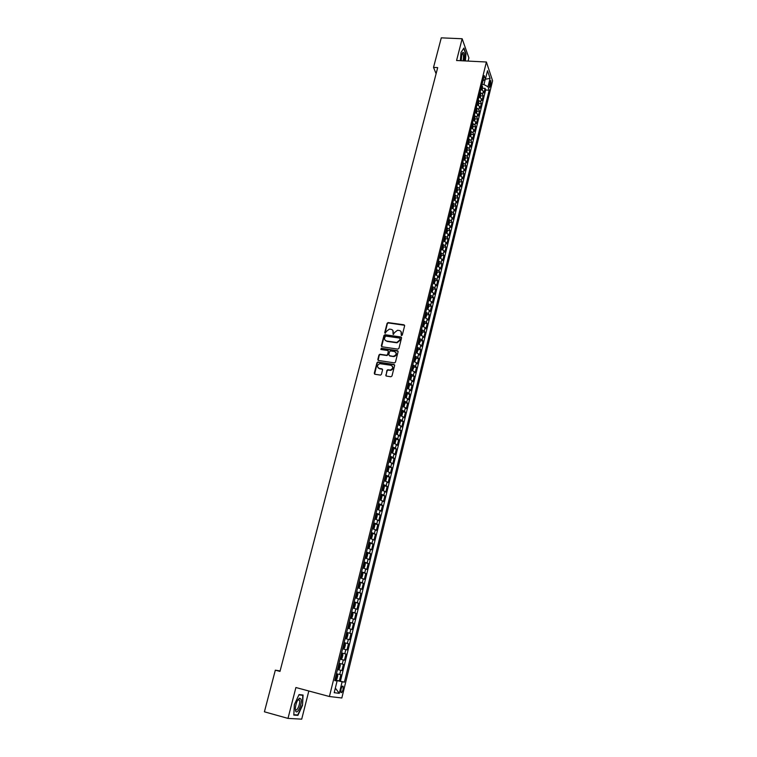 <?xml version="1.0" encoding="UTF-8"?>
<svg xmlns="http://www.w3.org/2000/svg" width="757" height="757" viewBox="0 0 757 757"><rect width="100%" height="100%" fill="white"/><g stroke="black" fill="none" stroke-linecap="round" stroke-linejoin="round"><path stroke-width="1.14" d="M401.513 335.588L402.289 335.067L404.626 325.784L403.964 324.791L388.076 322.586L387.092 323.343L384.726 332.569L385.275 333.269L386.25 331.547L389.335 329.125L391.076 329.342C392.732 329.749 393.432 330.809 393.167 332.522L393.422 334.433L394.397 332.702L397.482 330.279L399.242 330.487C400.907 330.904 401.607 331.963 401.352 333.686L401.513 335.588M343.063 689.523L343.158 686.306C342.486 685.653 341.757 686.627 340.981 689.23L340.877 692.447C341.558 693.09 342.287 692.116 343.063 689.523M385.71 375.027L386.373 376.059L390.858 376.768L391.975 376.011L394.624 365.47L393.962 364.448L377.847 362.016L376.967 362.773L374.28 373.239L374.923 374.27L380.572 375.112L381.414 374.355L382.559 369.861L381.907 368.829L379.238 368.422C376.721 366.767 376.92 365.186 379.844 363.663L390.924 365.271C393.451 366.899 393.28 368.489 390.394 370.05L387.716 369.766L386.855 370.523L386.042 375.936M468.091 61.09L468.895 57.882L462.149 38.749L456.575 60.503L486.401 62.008L329.409 696.516L295.902 687.526L287.991 718.402L264.411 711.807L275.33 670.172L279.986 671.402L437.697 67.628L433.524 67.411L436.108 73.713M462.149 38.749L441.284 37.85L433.524 67.411M397.822 349.119L398.939 348.362L401.551 337.982L400.888 336.979L385.076 334.717L383.979 335.465L381.329 345.779L381.982 346.782L397.822 349.119M398.097 351.674L395.466 362.139L394.586 362.896L378.462 360.474L377.819 359.461L378.964 355.005L379.863 354.248L386.685 355.222L387.584 354.465L388.332 351.513L387.679 350.5L381.008 349.507L381.197 348.277L397.434 350.661L398.097 351.674M334.935 679.786L339.354 680.94L340.887 674.695L339.694 674.487L340.726 670.314L337.461 669.557M337.499 669.406L341.909 670.551L343.441 664.334L342.259 664.088L343.281 659.943L340.035 659.148M340.054 659.082L344.454 660.199L345.977 654.02L344.804 653.736L345.817 649.62L342.59 648.806M345.817 649.62L346.98 649.913L348.494 643.762L344.104 642.665M344.113 642.617L347.34 643.45L348.352 639.343L349.507 639.674L351.011 633.552L346.621 632.474M346.649 632.36L349.857 633.212L350.87 629.124L352.005 629.483L353.5 623.399L349.128 622.339M349.176 622.15L352.365 623.02L353.368 618.961L354.503 619.349L355.989 613.293L351.617 612.252M351.683 611.987L354.863 612.886L355.856 608.846L356.982 609.262L358.458 603.234L354.096 602.212M354.181 601.881L357.351 602.799L358.335 598.778L359.443 599.232L360.919 593.233L356.566 592.229M356.67 591.832L359.821 592.769L360.805 588.766L361.903 589.249L363.369 583.287L359.026 582.294M359.14 581.821L362.272 582.786L363.256 578.802L364.344 579.313L365.801 573.38L361.468 572.406M361.6 571.876L364.723 572.85L365.697 568.895L366.776 569.434L368.224 563.53L364.145 562.631M364.041 561.968L367.154 562.971L368.129 559.035L369.189 559.603L370.637 553.727L367.022 552.941M366.483 552.118L369.577 553.14L370.542 549.213L371.602 549.819L373.04 543.971L369.671 543.252M368.905 542.305L371.98 543.356L372.946 539.457L373.996 540.082L375.425 534.262L371.167 533.155M371.308 532.549L374.384 533.619L375.34 529.739L376.371 530.392L377.8 524.601L374.573 523.939M373.712 522.85L376.768 523.929L377.715 520.068L378.746 520.75L380.165 514.997L376.958 514.344M376.097 513.189L379.143 514.296L380.09 510.445L381.102 511.164L382.512 505.43L379.342 504.796M378.472 503.575L381.5 504.701L382.446 500.879L383.449 501.617L384.859 495.911L381.708 495.296M380.837 494.009L383.856 495.154L384.793 491.35L385.786 492.116L387.187 486.448L384.064 485.843M383.184 484.499L386.193 485.663L387.12 481.878L388.114 482.673L389.505 477.024L386.401 476.427M385.531 475.027L388.521 476.21L389.448 472.444L390.423 473.267L391.804 467.646L388.729 467.069M387.858 465.602L390.83 466.804L391.757 463.057L392.722 463.909L394.104 458.316L391.047 457.748M390.167 456.225L393.138 457.446L394.056 453.717L395.012 454.588L396.384 449.024L393.356 448.475M392.476 446.895L395.428 448.135L396.346 444.425L397.293 445.324L398.655 439.789L395.646 439.249M394.776 437.612L397.709 438.871L398.617 435.171L399.564 436.098L400.917 430.591L397.936 430.071M397.056 428.367L399.98 429.645L400.888 425.973L401.825 426.92L403.169 421.431L400.207 420.93M399.327 419.17L402.241 420.466L403.14 416.814L404.068 417.788L405.411 412.328L402.469 411.836M401.589 410.02L404.493 411.335L405.383 407.692L406.301 408.695L407.635 403.263L404.711 402.781M403.841 400.917L406.727 402.241L407.626 398.627L408.525 399.649L409.859 394.246L406.954 393.772M406.074 391.852L408.96 393.195L409.84 389.59L410.739 390.65L412.063 385.266L409.177 384.802M408.307 382.834L411.174 384.196L412.054 380.61L412.943 381.689L414.259 376.333L411.392 375.879M410.521 373.854L413.379 375.235L414.259 371.668L415.139 372.766L416.454 367.438L413.596 367.003M412.735 364.921L415.574 366.322L416.454 362.764L417.325 363.89L418.63 358.581L415.792 358.165M414.931 356.036L417.76 357.446L418.63 353.907L419.492 355.061L420.788 349.772L417.978 349.365M417.116 347.179L419.936 348.617L420.797 345.097L421.658 346.261L422.945 341.01L420.154 340.612M419.293 338.379L422.094 339.827L422.964 336.316L423.806 337.518L425.093 332.285L422.311 331.897M421.46 329.607L424.251 331.074L425.112 327.592L425.954 328.803L427.232 323.599L424.469 323.22M423.608 320.883L426.399 322.368L427.251 318.896L428.084 320.135L429.351 314.959L426.607 314.581M425.756 312.206L428.528 313.701L429.38 310.247L430.203 311.505L431.471 306.348L428.736 305.989M427.894 303.566L430.657 305.08L431.499 301.636L432.313 302.923L433.581 297.785L430.856 297.435M430.014 294.965L432.767 296.489L433.61 293.063L434.414 294.369L435.672 289.259L432.976 288.928M432.133 286.401L434.868 287.944L435.71 284.537L436.505 285.862L437.764 280.781L435.076 280.45M434.234 277.876L436.969 279.437L437.801 276.05L438.596 277.393L439.836 272.331L437.168 272.018M436.335 269.397L439.051 270.978L439.883 267.6L440.669 268.972L441.908 263.928L439.249 263.616M438.417 260.957L441.123 262.547L441.956 259.187L442.731 260.578L443.962 255.563L441.322 255.26M440.498 252.554L443.195 254.163L444.018 250.813L444.785 252.223L446.005 247.236L443.375 246.943M442.561 244.189L445.248 245.807L446.072 242.477L446.829 243.915L448.049 238.947L445.428 238.663M444.614 235.862L447.292 237.499L448.106 234.187L448.863 235.635L450.074 230.696L447.472 230.412M446.668 227.573L449.327 229.229L450.141 225.927L450.888 227.403L452.099 222.473L449.507 222.208M448.702 219.331L451.361 220.987L452.166 217.704L452.904 219.199L454.105 214.297L451.532 214.042M450.737 211.118L453.377 212.793L454.181 209.528L454.91 211.042L456.111 206.159L453.547 205.904M452.752 202.942L455.383 204.636L456.187 201.381L456.906 202.914L458.099 198.06L455.553 197.814M454.758 194.804L457.389 196.508L458.184 193.272L458.893 194.823L460.086 189.988L457.55 189.752M456.764 186.705L459.376 188.427L460.171 185.2L460.881 186.771L462.063 181.964L459.537 181.737M458.761 178.643L461.363 180.374L462.149 177.166L462.849 178.756L464.032 173.968L461.515 173.75M460.739 170.618L463.331 172.359L464.117 169.171L464.807 170.779L465.981 166.01L463.483 165.802M462.716 162.632L465.3 164.392L466.075 161.203L466.766 162.84L467.93 158.09L465.441 157.882M464.675 154.674L467.249 156.444L468.034 153.283L468.706 154.93L469.87 150.198L467.391 150M466.634 146.754L469.198 148.542L469.974 145.391L470.646 147.057L471.8 142.344L469.331 142.155M468.583 138.872L471.138 140.67L471.904 137.537L472.576 139.222L473.721 134.528L471.27 134.349M470.523 131.027L473.068 132.835L473.835 129.712L474.488 131.415L475.642 126.75L473.191 126.58M472.453 123.221L474.989 125.037L475.746 121.924L476.399 123.646L477.544 119L475.103 118.84L474.156 116.323M474.374 115.443L476.901 117.278L477.658 114.175L478.301 115.916L479.436 111.288L477.005 111.128L476.068 108.582M476.285 107.693L478.803 109.547L479.56 106.463L480.193 108.213L481.329 103.614L478.897 103.454M478.187 99.99L480.695 101.845L481.452 98.779L482.086 100.549L483.212 95.969L482.578 94.19L480.089 92.316M480.78 95.817L483.212 95.969M489.874 81.652L489.542 87.5L490.896 84.718L490.82 80.535L489.874 81.652M486.401 62.008L492.589 80.8L341.833 697.982L329.409 696.516M339.354 680.94L344.397 682.161L489.183 90.206L488.01 86.762L483.941 84.585L482.029 84.472M344.397 682.161L342.126 681.792L339.287 693.346L334.206 692.683L337.092 680.978L334.736 680.59L484.215 75.596L485.426 79.154L487.508 70.713L490.063 78.406L488.01 86.762M340.442 681.12L485.644 89.998L485.076 88.361L483.96 92.922L483.335 91.133L480.846 89.25M480.695 101.845L481.329 103.614M478.803 109.547L479.436 111.288M476.901 117.278L477.544 119M474.989 125.037L475.642 126.75M473.068 132.835L473.721 134.528M471.138 140.67L471.8 142.344M469.198 148.542L469.87 150.198M467.249 156.444L467.93 158.09M465.3 164.392L465.981 166.01M463.331 172.359L464.032 173.968M461.363 180.374L462.063 181.964M459.376 188.427L460.086 189.988M457.389 196.508L458.099 198.06M455.383 204.636L456.111 206.159M453.377 212.793L454.105 214.297M451.361 220.987L452.099 222.473M449.327 229.229L450.074 230.696M447.292 237.499L448.049 238.947M445.248 245.807L446.005 247.236M443.195 254.163L443.962 255.563M441.123 262.547L441.908 263.928M439.051 270.978L439.836 272.331M436.969 279.437L437.764 280.781M434.868 287.944L435.672 289.259M432.767 296.489L433.581 297.785M430.657 305.08L431.471 306.348M428.528 313.701L429.351 314.959M426.399 322.368L427.232 323.599M424.251 331.074L425.093 332.285M422.094 339.827L422.945 341.01M419.936 348.617L420.788 349.772M417.76 357.446L418.63 358.581M415.574 366.322L416.454 367.438M413.379 375.235L414.259 376.333M411.174 384.196L412.063 385.266M408.96 393.195L409.859 394.246M406.727 402.241L407.635 403.263M404.493 411.335L405.411 412.328M402.241 420.466L403.169 421.431M399.98 429.645L400.917 430.591M397.709 438.871L398.655 439.789M395.428 448.135L396.384 449.024M393.138 457.446L394.104 458.316M390.83 466.804L391.804 467.646M388.521 476.21L389.505 477.024M386.193 485.663L387.187 486.448M383.856 495.154L384.859 495.911M381.5 504.701L382.512 505.43M379.143 514.296L380.165 514.997M376.768 523.929L377.8 524.601M374.384 533.619L375.425 534.262M371.98 543.356L373.04 543.971M369.577 553.14L370.637 553.727M367.154 562.971L368.224 563.53M364.723 572.85L365.801 573.38M362.272 582.786L363.369 583.287M359.821 592.769L360.919 593.233M357.351 602.799L358.458 603.234M354.863 612.886L355.989 613.293M352.365 623.02L353.5 623.399M349.857 633.212L351.011 633.552M347.34 643.45L348.494 643.762M344.454 660.199L343.281 659.943M341.909 670.551L340.726 670.314M336.941 680.922L334.878 680.023M483.941 84.585L485.256 79.277M287.991 718.402L301.712 719.15L308.828 690.99M280.109 670.957L275.33 670.172M482.663 88.219L485.076 88.361M485.644 89.998L489.183 90.206M482.919 80.838L485.426 79.154M481.452 98.779L478.954 96.915M479.56 106.463L477.052 104.608M477.658 114.175L475.141 112.339M475.746 121.924L473.22 120.098M473.835 129.712L471.299 127.905M471.904 137.537L469.359 135.73M469.974 145.391L467.419 143.603M468.034 153.283L465.46 151.504M466.075 161.203L463.502 159.443M464.117 169.171L461.533 167.42M462.149 177.166L459.546 175.435M460.171 185.2L457.559 183.478M458.184 193.272L455.563 191.559M456.187 201.381L453.557 199.687M454.181 209.528L451.541 207.844M452.166 217.704L449.516 216.038M450.141 225.927L447.529 224.29M448.106 234.187L445.532 232.569M446.072 242.477L443.384 240.858M444.018 250.813L441.322 249.204M441.956 259.187L439.249 257.588M439.883 267.6L437.168 266.019M437.801 276.05L435.076 274.479M435.71 284.537L432.976 282.986M433.61 293.063L430.865 291.53M431.499 301.636L428.746 300.122M429.38 310.247L426.607 308.742M427.251 318.896L424.469 317.41M425.112 327.592L422.321 326.116M422.964 336.316L420.154 334.868M420.797 345.097L417.987 343.659M418.63 353.907L415.801 352.488M416.454 362.764L413.615 361.363M414.259 371.668L411.411 370.277M412.054 380.61L409.196 379.238M409.84 389.59L406.973 388.237M407.626 398.627L404.74 397.283M405.383 407.692L402.487 406.377M403.14 416.814L400.235 415.508M400.888 425.973L397.964 424.686M398.617 435.171L395.684 433.912M396.346 444.425L393.394 443.176M394.056 453.717L391.095 452.487M391.757 463.057L388.786 461.846M389.448 472.444L386.534 470.958M387.12 481.878L384.121 480.704M384.793 491.35L381.774 490.205M382.446 500.879L379.418 499.743M380.09 510.445L377.052 509.338M377.715 520.068L374.668 518.98M375.34 529.739L372.274 528.66M372.946 539.457L369.87 538.397M370.542 549.213L367.448 548.182M368.129 559.035L365.016 558.023M365.697 568.895L362.575 567.901M363.256 578.802L360.124 577.837M360.805 588.766L357.654 587.82M358.335 598.778L355.175 597.86M355.856 608.846L352.686 607.947M353.368 618.961L350.179 618.081M350.87 629.124L347.662 628.272M348.352 639.343L345.135 638.511M341.568 652.941L344.804 653.736M339.004 663.302L342.259 664.088M337.092 680.978L334.821 680.25M336.43 673.73L339.694 674.487M337.026 680.581L342.126 681.792M485.294 79.239L490.063 78.406M339.287 693.346L335.342 688.113M465.375 60.948L465.952 53.804L463.909 48.06L461.022 52.403L460.36 60.702M297.917 715.346L302.516 705.354L303.074 695.049L299.034 694.585L294.35 704.625L293.801 715.091L297.917 715.346L296.224 714.882M298.845 700.13L298.873 699.534M298.901 694.869L302.743 695.304L302.516 705.354M401.305 335.521L401.059 331.642M392.864 330.459L393.12 334.357M404.598 325.292L388.332 322.936L387.357 323.684L384.991 333.203M401.522 337.461L385.19 335.039L384.244 335.796L381.642 346.649M400.065 338.767L399.611 338.067L385.616 336.07L384.632 337.868C384.367 339.581 385.058 340.65 386.713 341.066L396.772 342.467L399.753 340.044L400.075 338.464M385.237 340.319L386.713 341.066M400.33 339.098L400.008 340.376L397.028 342.798L386.978 341.398M388.294 350.955L387.849 354.787L386.95 355.544L380.128 354.569L379.229 355.326L378.14 360.351M398.059 351.134L381.594 348.608L380.828 349.45M393.167 356.216L393.735 356.235C396.706 354.73 396.914 353.15 394.359 351.485L390.48 350.936L389.571 351.693L388.814 354.655L389.477 355.667L394 356.556C396.337 355.781 396.952 354.399 395.854 352.421M393.432 356.538L389.741 355.989M392.381 366.17C393.526 368.11 392.959 369.511 390.659 370.362L387.981 370.078L387.12 370.835L385.975 375.34M378.103 367.883L379.238 368.422M382.512 369.265L379.512 368.735M394.577 364.902L378.122 362.329L377.241 363.086L374.611 374.157M482.247 89.903L482.521 86.393L481.755 85.569M481.168 87.935L481.764 88.437L481.395 87.017M464.259 60.891C464.987 55.233 464.514 52.413 462.83 52.432L461.723 54.797L461.259 60.74M463.029 60.834L463.085 60.598C463.672 57.636 463.587 55.393 462.839 53.879L462.007 53.87M461.022 52.422L463.719 48.363L465.697 53.927L465.129 60.939M300.983 699.118L299.602 698.143C297.236 699.922 295.807 703.461 295.315 708.741L295.571 710.814C296.999 715.687 302.62 703.461 300.983 699.118M295.315 708.931L295.504 709.451C296.82 712.261 300.661 703.357 299.479 700.301L298.428 699.563L297.785 700.007M302.204 705.287L297.747 714.977L293.82 714.722M300.87 694.794L302.743 695.304M480.354 97.568L480.638 94.019L479.862 93.206M479.276 95.581L479.881 96.082L479.503 94.663M478.452 105.261L478.755 101.731L477.97 100.88M477.383 103.264L477.979 103.756L477.61 102.337M476.55 112.982L477.014 111.118M475.472 110.976L476.077 111.459L475.708 110.049M474.639 120.742L475.103 118.84M473.56 118.726L474.156 119.209L473.787 117.789M472.718 128.539L473.03 124.924L472.236 124.091M473.03 124.924L472.207 128.255M471.639 126.504L472.236 126.987L471.866 125.567M470.788 136.374L471.1 132.683L470.305 131.898M469.709 134.33L470.305 134.793L469.936 133.383M468.848 144.237L469.17 140.565L468.365 139.742M467.769 142.184L468.365 142.647L467.996 141.237M466.899 152.138L467.23 148.438L466.426 147.615M465.82 150.066L466.416 150.529L466.047 149.12M464.94 160.077L465.451 157.986L464.467 155.535M465.271 156.339L464.42 159.803M463.861 157.995L464.457 158.45L464.098 157.04M462.972 168.045L463.492 165.925L462.499 163.484M461.893 165.953L462.489 166.398L462.13 164.998M460.994 176.059L461.524 173.892L460.53 171.47M459.915 173.949L460.511 174.394L460.152 172.984M459.016 184.102L459.556 181.907L458.553 179.485M457.928 181.983L458.534 182.418L458.174 181.018M457.02 192.183L457.569 189.95L456.556 187.547M457.379 188.323L456.499 191.909M455.941 190.054L456.537 190.48L456.178 189.08M455.014 200.302L455.572 198.031L454.56 195.637M455.383 196.413L454.493 200.037M453.935 198.154L454.531 198.58L454.172 197.18M453.008 208.459L453.575 206.15L453.377 204.494L452.544 203.775M451.92 206.301L452.525 206.718L452.166 205.317M450.983 216.653L451.56 214.297L451.361 212.66L450.529 211.941M449.904 214.477L450.5 214.893L450.141 213.493M448.958 224.876L449.544 222.492L449.336 220.855L448.504 220.145M447.87 222.7L448.466 223.107L448.116 221.706M446.914 233.147L447.51 230.724L446.469 228.387M445.835 230.951L446.431 231.358L446.081 229.958M444.87 241.455L445.476 238.985L445.258 237.367L444.416 236.676M443.782 239.25L444.378 239.647L444.028 238.247M442.798 249.791L443.422 247.293L443.214 245.675L442.362 244.994M441.728 247.577L442.325 247.974L441.974 246.574M440.678 258.156L441.369 255.639L441.151 254.03L440.3 253.349M439.656 255.951L440.252 256.339L440.489 255.317L439.902 254.948M438.558 266.559L439.306 264.023L439.079 262.424L438.227 261.752M437.574 264.363L438.171 264.742L438.417 263.72L437.83 263.351M436.439 274.999L437.224 272.444L436.997 270.845L436.136 270.183M435.493 272.813L436.089 273.182L436.335 272.16L435.739 271.791M434.3 283.487L435.143 280.904L434.915 279.352L434.045 278.661M434.915 279.352L433.931 283.326M433.392 281.301L433.988 281.661L434.234 280.639L433.647 280.279M432.152 292.013L433.042 289.401L432.805 287.821L431.944 287.177M431.282 289.827L431.878 290.186L432.133 289.165L431.537 288.796M430.004 300.576L430.932 297.936L430.695 296.375L429.825 295.732M429.172 298.39L429.768 298.75L430.023 297.719L429.427 297.359M430.023 297.719L429.361 297.633L430.023 297.719M427.847 309.187L428.822 306.519L428.576 304.957L427.705 304.333M427.043 307.001L427.639 307.351L427.904 306.32L427.298 305.97M427.904 306.32L427.232 306.235L427.904 306.32M425.671 317.836L426.693 315.139L426.446 313.587L425.566 312.963M425.008 317.58L424.497 317.297M424.904 315.65L425.51 316L425.775 314.969L425.16 314.609M425.775 314.969L425.093 314.874L425.775 314.969M423.494 326.532L424.554 323.797L424.308 322.255L423.428 321.64M422.898 326.305L422.349 325.993M422.756 324.337L423.362 324.687L423.627 323.646L423.021 323.296M421.308 335.266L422.415 332.503L422.16 330.97L421.271 330.364M420.788 335.067L420.192 334.736M420.599 333.071L421.204 333.411L421.479 332.37L420.864 332.02M421.479 332.37L420.797 332.266L421.479 332.37M419.113 344.038L420.258 341.246L420.003 339.713L419.104 339.117M418.659 343.867L418.025 343.517M418.432 341.842L419.047 342.183L419.321 341.133L418.697 340.792M416.908 352.857L418.091 350.027L417.836 348.513L416.937 347.917M416.52 352.715L415.839 352.336M416.255 350.652L416.87 350.993L417.145 349.942L416.52 349.592M414.694 361.723L415.915 358.856L415.65 357.342L414.751 356.765M414.372 361.6L413.653 361.203M414.07 359.509L414.685 359.84L414.968 358.79L414.334 358.449M412.47 370.627L413.729 367.722L413.464 366.218L412.556 365.65M412.215 370.533L411.448 370.107M411.865 368.413L412.489 368.735L412.773 367.684L412.13 367.344M412.773 367.684L412.082 367.561L412.773 367.684M410.237 379.579L410.871 379.314L411.524 376.626L411.259 375.141L410.341 374.573M410.048 379.503L409.244 379.058M409.66 377.355L410.285 377.667L410.568 376.617L409.925 376.276M409.054 384.14L407.966 388.559L408.657 388.275L409.319 385.578L409.045 384.102L408.127 383.544M407.862 388.521L407.02 388.048M407.436 386.335L408.061 386.647L408.364 385.597L407.711 385.256M406.831 393.138L405.733 397.605L406.433 397.283L407.105 394.577L406.831 393.138L405.903 392.561M405.667 397.576L404.787 397.084M405.213 395.362L405.837 395.674L406.14 394.615L405.478 394.274M402.544 406.159L404.2 406.339L404.872 403.613L404.588 402.156L403.661 401.617M402.97 404.437L403.595 404.74L403.907 403.67L403.235 403.339M401.153 415.792L401.958 415.432L402.629 412.697L402.346 411.24L401.418 410.72M401.219 415.801L400.292 415.281M400.718 413.549L401.352 413.852L401.655 412.783L400.983 412.451M398.769 424.932L399.705 424.573L400.387 421.829L400.093 420.381L399.157 419.861M400.103 420.419L398.986 424.951L398.021 424.45M398.456 422.709L399.09 423.002L399.403 421.933L398.721 421.602M396.346 434.102L397.444 433.752L398.125 430.998L397.832 429.56L396.886 429.049M396.696 434.168L395.75 433.666M396.176 431.906L396.819 432.2L397.132 431.13L396.45 430.799M393.895 443.318L395.163 442.987L395.845 440.214L395.551 438.786L394.605 438.284M394.406 443.413L393.46 442.921M393.895 441.161L394.539 441.445L394.861 440.366L394.17 440.044M391.388 452.572L392.874 452.26L393.564 449.469L393.262 448.049L392.315 447.567M393.271 448.087L392.135 452.695L391.161 452.222M391.596 450.453L392.24 450.737L392.571 449.649L391.871 449.336M388.833 461.865L390.574 461.571L391.265 458.77L390.962 457.37L390.006 456.887M389.808 462.044L388.852 461.571M389.287 459.792L389.94 460.067L390.271 458.979L389.571 458.666M387.499 471.422L388.265 470.939L388.966 468.129L388.653 466.728L387.688 466.255M386.969 469.17L387.622 469.444L387.953 468.356L387.253 468.044M384.14 480.657L385.947 480.345L386.647 477.525L386.344 476.172L385.37 475.68M386.344 476.172L385.19 480.846L384.196 480.402M384.641 478.604L385.294 478.869L385.635 477.781L384.925 477.468M381.793 490.129L383.619 489.807L384.319 486.969L383.998 485.587L383.033 485.142M382.834 490.328L381.859 489.883M382.304 488.085L382.957 488.341L383.297 487.253L382.578 486.94M379.446 499.648L381.273 499.308L381.973 496.45L381.66 495.087L380.676 494.643M381.66 495.125L380.497 499.838L379.503 499.421M379.948 497.604L380.61 497.86L380.951 496.762L380.232 496.46M377.081 509.215L378.916 508.855L379.626 505.988L379.304 504.635L378.32 504.2M379.314 504.664L378.14 509.414L377.128 508.997M377.582 507.181L378.245 507.427L378.595 506.329L377.866 506.026M374.706 518.829L376.551 518.46L377.26 515.574L376.939 514.258L375.945 513.804M376.939 514.258L375.765 519.028L374.753 518.63M375.207 516.794L375.869 517.04L376.229 515.933L375.491 515.64M372.321 528.49L374.176 528.102L374.885 525.207L374.554 523.863L373.561 523.456M373.362 528.708L372.359 528.301M372.822 526.465L373.485 526.702L373.844 525.595L373.106 525.301M369.918 538.199L370.958 538.416L369.965 538.028M370.987 538.407L371.782 537.792L372.501 534.877L372.17 533.59L370.987 538.407M370.419 536.174L371.091 536.42L371.45 535.294L370.703 535.01M367.505 547.954L369.378 547.538L370.097 544.605L369.757 543.299L368.754 542.911M369.766 543.327L368.574 548.163L367.542 547.803M368.006 545.939L368.678 546.176L369.047 545.049L368.299 544.766M365.082 557.767L366.965 557.322L367.694 554.379L367.344 553.083L366.331 552.705M366.133 557.994L365.12 557.625M365.584 555.752L366.256 555.979L366.634 554.853L365.877 554.569M362.65 567.618L363.701 567.854L364.533 567.163L365.262 564.211L364.912 562.915L363.899 562.555M363.701 567.854L362.679 567.495M363.142 565.611L363.824 565.839L364.202 564.703L363.436 564.429M360.2 577.525L361.25 577.761L362.101 577.052L362.83 574.08L362.48 572.803L361.458 572.443M361.25 577.761L360.228 577.411M360.692 575.528L361.382 575.746L361.761 574.61L360.985 574.336M357.739 587.479L358.79 587.725L359.651 586.997L360.379 584.007L360.039 582.767L358.998 582.398M358.79 587.725L357.768 587.385M360.039 582.767L358.818 587.706M358.231 585.492L358.922 585.7L359.301 584.565L358.534 584.29M355.27 597.491L356.32 597.737L357.181 596.98L357.929 593.98L357.559 592.722L356.528 592.39M356.32 597.737L355.288 597.405M355.762 595.504L356.452 595.712L356.84 594.567L356.055 594.292M352.781 607.549L353.841 607.795L354.711 607.019L355.449 604.001L355.08 602.761L354.049 602.44M355.09 602.79L353.86 607.776L352.8 607.483M354.267 604.559L353.576 604.351L354.361 604.616L353.964 605.761L353.273 605.562M350.283 617.655L351.343 617.911L352.223 617.116L352.97 614.078L352.592 612.848L351.551 612.536M351.343 617.911L350.302 617.608M350.775 615.678L351.466 615.876L351.873 614.722L351.078 614.457M347.775 627.818L348.835 628.073L349.715 627.25L350.472 624.203L350.094 622.983L349.043 622.689M350.103 623.011L348.854 628.055L347.785 627.78M349.261 624.809L348.561 624.62L349.365 624.875L348.958 626.03L348.267 625.84M346.318 638.293L345.258 638.009L346.318 638.293L347.208 637.451L347.955 634.385L347.577 633.174L346.526 632.89M346.744 635.019L346.044 634.83L346.848 635.085L346.441 636.249L345.741 636.06M343.782 648.56L342.713 648.285L343.782 648.56L344.681 647.689L345.438 644.614L345.05 643.412L343.99 643.147M344.208 645.276L343.508 645.096L344.321 645.342L343.905 646.506L343.205 646.336M342.505 653.707L341.445 653.452L342.505 653.707L342.902 654.9L342.136 657.994L341.256 658.855L342.514 653.745M341.256 658.855L340.167 658.618M341.36 656.83L340.65 656.65L341.36 656.83L341.776 655.657L340.953 655.411M339.95 664.059L338.881 663.813L339.95 664.059L340.347 665.233L339.581 668.346L338.691 669.235L339.969 664.088M338.691 669.235L337.594 669.008M338.795 667.201L338.086 667.021L338.795 667.201L339.221 666.018L338.398 665.782M337.385 674.459L336.307 674.222L337.385 674.459L337.792 675.623L337.016 678.745L336.117 679.663L337.395 674.487M336.117 679.663L335.02 679.455M335.512 677.458L336.222 677.629L336.647 676.436L335.815 676.209M482.578 94.19L483.335 91.133M489.249 84.623L490.896 84.718M489.24 86.307L490.489 86.383M481.745 89.619L482.521 86.44M481.291 87.424L481.935 87.462M479.853 97.275L480.638 94.067M479.408 95.06L480.042 95.108M477.951 104.968L478.755 101.731M477.516 102.734L478.15 102.782M476.049 112.698L476.853 109.424M475.604 110.446L476.248 110.484M474.128 120.458L474.942 117.155M473.693 118.187L474.336 118.224M471.772 125.955L472.415 126.003M470.267 136.09L471.1 132.73M469.842 133.762L470.485 133.809M468.328 143.953L469.17 140.565M467.911 141.606L468.555 141.663M466.378 151.864L467.23 148.438M465.962 149.489L466.605 149.545M464.003 157.409L464.647 157.456M462.451 167.77L463.312 164.278M462.044 165.357L462.688 165.414M460.474 175.785L461.344 172.265M460.067 173.344L460.71 173.4M458.487 183.828L459.367 180.27M458.08 181.368L458.733 181.425M456.093 189.43L456.745 189.487M454.096 197.52L454.739 197.586M452.478 208.194L453.377 204.532M452.08 205.658L452.733 205.715M450.453 216.388L451.361 212.698M450.065 213.824L450.718 213.89M448.428 224.621L449.346 220.893M448.04 222.038L448.693 222.104M446.384 232.891L447.311 229.134M445.996 230.279L446.658 230.346M444.331 241.199L445.267 237.405M443.952 238.559L444.605 238.635M442.268 249.545L443.214 245.722M441.899 246.886L442.552 246.962M440.205 257.929L441.151 254.068M439.826 255.241L440.489 255.317M438.123 266.36L439.088 262.461M437.754 263.644L438.417 263.72M436.032 274.819L437.007 270.892M435.672 272.085L436.335 272.16M433.572 280.563L434.234 280.639M431.831 291.871L432.815 287.868M431.471 289.079L432.133 289.165M429.711 300.453L430.705 296.413M427.582 309.074L428.585 304.995M425.443 317.741L426.456 313.625M423.295 326.447L424.317 322.293M421.138 335.19L422.169 331.008M418.962 343.981L420.012 339.751M416.785 352.809L417.836 348.551M414.599 361.685L415.659 357.38M412.395 370.599L413.464 366.256M410.19 379.56L411.269 375.179M407.654 385.464L408.326 385.568M403.49 406.679L404.598 402.185M403.188 403.538L403.869 403.651M401.238 415.801L402.355 411.278M398.684 421.781L399.365 421.904M396.715 434.158L397.832 429.598M396.413 430.979L397.094 431.093M394.425 443.403L395.561 438.823M394.132 440.214L394.813 440.337M389.836 462.035L390.972 457.398M387.518 471.412L388.663 466.766M382.853 490.318L384.007 485.625M382.55 487.073L383.241 487.205M375.463 515.744L376.153 515.886M373.381 528.689L374.564 523.901M373.078 525.396L373.769 525.547M370.684 535.104L371.375 535.246M368.271 544.851L368.971 545.002M366.151 557.975L367.353 553.112M365.849 554.654L366.549 554.805M363.72 567.835L364.921 562.953M363.417 564.495L364.117 564.656M361.278 577.742L362.489 572.831M360.975 574.393L361.676 574.554M358.515 584.347L359.215 584.499M356.348 597.718L357.569 592.75M356.045 594.34L356.746 594.5M351.371 617.892L352.601 612.877M351.068 614.485L351.768 614.656M346.337 638.265L347.586 633.202M343.801 648.531L345.06 643.45M335.512 677.439L336.222 677.629M342.495 686.135L343.158 686.306M462.092 53.785L462.83 52.432M462.016 53.842L462.839 53.879M298.428 699.563L299.602 698.143M298.04 699.61L299.337 699.97M407.654 385.483L408.364 385.597M403.188 403.557L403.907 403.67M398.674 421.81L399.403 421.933M396.403 430.998L397.132 431.13M394.123 440.233L394.861 440.366M382.54 487.101L383.297 487.253M375.453 515.782L376.229 515.933M373.069 525.434L373.844 525.595M370.675 535.133L371.45 535.294M368.262 544.889L369.047 545.049M365.849 554.682L366.634 554.853M363.407 564.533L364.202 564.703M360.966 574.431L361.761 574.61M358.506 584.376L359.301 584.565M356.036 594.377L356.84 594.567M353.557 604.427L354.361 604.616M351.059 614.523L351.873 614.722M348.551 624.676L349.365 624.875M346.034 634.877L346.848 635.085M343.498 645.134L344.321 645.342M340.953 655.448L341.776 655.657M338.388 665.81L339.221 666.018M335.815 676.219L336.647 676.436"/></g></svg>
